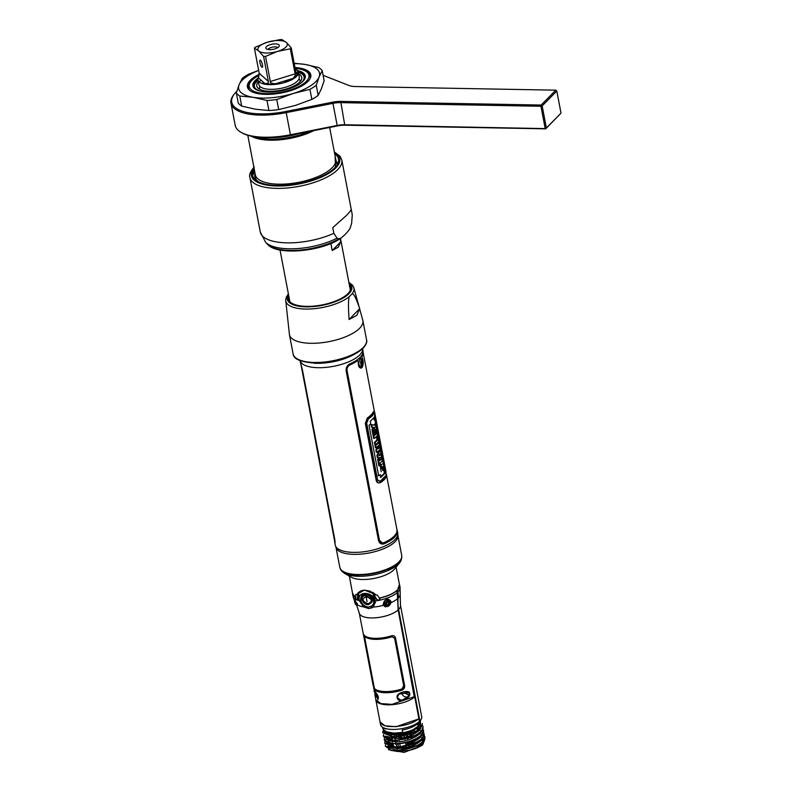 <?xml version="1.0" encoding="UTF-8"?>
<svg xmlns="http://www.w3.org/2000/svg" width="792" height="792" viewBox="0 0 792 792"><rect width="100%" height="100%" fill="white"/><g stroke="black" fill="none" stroke-linecap="round" stroke-linejoin="round"><path stroke-width="1.19" d="M323.096 75.329L349.084 85.516A15.899 6.059 -10.8 0 0 355.321 86.536L555.806 90.169L541.174 105.039L542.164 105.9L546.381 128.007L545.718 128.839L345.243 125.195A15.899 6.059 169.2 0 0 337.243 125.958L290.515 135.254A50.51 19.236 -10.8 0 1 242.164 132.967L241.204 132.422A51.44 19.592 169.2 0 1 235.204 125.354L230.987 103.247A51.44 19.592 -10.8 0 0 286.219 112.642L285.971 111.454A50.51 19.236 169.2 0 1 234.66 93.605A50.51 19.236 169.2 0 1 236.808 91.298M545.856 128.611L344.698 124.75L340.699 101.406L541.174 105.039M340.699 101.406A15.899 6.059 -10.8 0 0 332.709 102.168L285.971 111.454M264.647 83.358A35.63 13.573 -10.8 0 0 264.152 83.546L264.241 83.962A34.61 13.177 -10.8 0 0 264.063 84.031M234.66 93.605L233.967 94.466A51.44 19.592 -10.8 0 0 230.987 103.247M545.173 128.383L540.956 106.267L340.481 102.633A14.969 5.702 -10.8 0 0 332.957 103.356L286.219 112.642L290.436 134.759L337.174 125.463L337.243 125.958M345.243 125.195L344.698 124.75A14.969 5.702 -10.8 0 0 337.174 125.463L332.709 102.168M555.806 90.169L556.796 91.031L561.013 113.137L545.718 128.839M561.013 113.137L546.381 128.007M540.956 106.267L541.481 105.663M556.796 91.031L542.164 105.9M290.515 135.254L290.436 134.759A51.44 19.592 169.2 0 1 241.204 132.422M294.238 63.657A41.174 15.682 169.2 0 1 304.979 64.419A41.174 15.682 169.2 0 1 317.117 69.181A41.174 15.682 169.2 0 1 319.057 77.072A41.174 15.682 169.2 0 1 293.179 93.515A41.174 15.682 169.2 0 1 253.202 97.327A41.174 15.682 169.2 0 1 239.125 84.685A41.174 15.682 169.2 0 1 258.667 70.439M259.271 74.339A32.274 12.296 -10.8 0 0 251.41 91.506A32.274 12.296 -10.8 0 0 290.129 90.793A32.274 12.296 -10.8 0 0 310.771 76.784A32.274 12.296 -10.8 0 0 294.97 67.488M294.159 63.231L304.979 64.419L318.76 67.558A44.916 17.107 -10.8 0 1 320.74 69.023A44.916 17.107 -10.8 0 1 322.205 70.656L319.057 77.072L316.265 85.298A44.916 17.107 169.2 0 1 309.929 89.328L311.84 99.396L295.446 105.405L278.695 109.593A44.916 17.107 169.2 0 1 268.904 110.524L255.47 109.217L241.689 106.079A44.916 17.107 169.2 0 1 238.244 102.98L236.323 92.921L239.125 84.685L242.263 78.269A44.916 17.107 -10.8 0 1 248.599 74.24L258.647 70.34M322.205 70.656L324.126 80.715L321.324 88.951L318.186 95.367L316.265 85.298M318.186 95.367A44.916 17.107 169.2 0 1 311.84 99.396M250.005 81.576L249.836 80.734M253.747 83.635L254.529 83.467M309.929 89.328L293.179 93.515L276.774 99.535A44.916 17.107 -10.8 0 1 266.983 100.465L253.202 97.327L239.768 96.02A44.916 17.107 -10.8 0 1 236.323 92.921M266.983 100.465L268.904 110.524M278.695 109.593L276.774 99.535M241.689 106.079L239.768 96.02M295.129 68.33A32.274 12.296 169.2 0 1 309.058 72.547A32.274 12.296 169.2 0 1 310.86 75.25M247.48 87.338A32.274 12.296 169.2 0 1 259.162 75.309M295.723 69.241A20.552 7.821 169.2 0 1 295.96 69.379A20.552 7.821 169.2 0 1 298.356 72.201L299.247 76.903A20.552 7.821 169.2 0 1 286.1 87.061A20.552 7.821 169.2 0 1 258.885 84.605L257.984 79.903A20.552 7.821 -10.8 0 0 285.199 82.358L284.971 81.814A20.097 7.653 -10.8 0 0 292.832 78.438L275.517 83.764A20.097 7.653 169.2 0 1 264.884 83.576L258.469 77.814L259.192 73.22L254.41 48.144A20.097 7.653 169.2 0 1 255.311 47.223L267.023 42.303A14.969 5.702 169.2 0 0 258.598 50.866L254.41 48.144M298.356 72.201A20.552 7.821 169.2 0 1 285.199 82.358M295.258 68.983A20.097 7.653 169.2 0 1 295.495 69.112A20.097 7.653 169.2 0 1 297.723 73.468A20.097 7.653 169.2 0 1 292.832 78.438C294.951 76.527 295.703 75.002 295.119 73.864L270.329 81.497C270.151 82.863 271.874 83.615 275.517 83.764M267.023 42.303L280.091 39.6A20.097 7.653 169.2 0 1 281.081 39.61A20.097 7.653 169.2 0 1 282.051 39.64L286.565 42.649L291.228 47.876L296.01 72.953L296.545 74.072L297.723 73.468L295.782 71.725M291.228 47.876A20.097 7.653 169.2 0 1 290.327 48.787L295.119 73.864M290.327 48.787L277.259 51.49L265.548 56.42L270.329 81.497M265.548 56.42A20.097 7.653 169.2 0 1 263.587 56.381L268.379 81.457C268.864 82.843 267.706 83.546 264.884 83.576M263.587 56.381L258.598 50.866M260.528 60.281A3.742 0.96 -107.1 0 0 259.905 62.538A3.742 0.96 -107.1 0 0 261.825 67.082A3.742 0.96 -107.1 0 0 262.459 64.835A3.742 0.96 -107.1 0 0 260.528 60.281M286.565 42.649A14.969 5.702 169.2 0 1 278.14 51.223M277.259 51.49A14.969 5.702 169.2 0 1 258.925 51.153M267.904 42.026A14.969 5.702 169.2 0 1 278.735 40.501A14.969 5.702 169.2 0 1 286.239 42.362M274.943 48.876A6.89 2.623 -10.8 0 0 279.269 46.114A6.89 2.623 -10.8 0 0 270.23 44.649A6.89 2.623 -10.8 0 0 266.132 48.629A6.89 2.623 -10.8 0 0 274.943 48.876M277.913 47.54A5.376 2.049 -10.8 0 0 271.201 47.49A5.376 2.049 -10.8 0 0 267.914 49.451M259.4 82.071A20.552 7.821 169.2 0 1 261.013 80.101M258.737 76.992A20.552 7.821 -10.8 0 0 257.984 79.903M263.597 82.418A20.582 7.841 -10.8 0 0 262.162 83.506M259.855 86.368A20.582 7.841 -10.8 0 0 259.944 89.407M258.34 81.754A22.909 8.722 -10.8 0 0 258.093 88.199A22.909 8.722 -10.8 0 0 258.281 88.367A22.909 8.722 -10.8 0 0 280.883 90.258A22.909 8.722 -10.8 0 0 301.198 80.18A22.909 8.722 -10.8 0 0 300.396 75.181A22.909 8.722 -10.8 0 0 298.703 74.052M300.039 81.754A20.582 7.841 -10.8 0 0 299 78.903M329.65 127.472L335.749 159.4A40.937 15.592 169.2 0 1 304.078 181.15A40.937 15.592 169.2 0 1 257.727 178.705A40.937 15.592 169.2 0 1 255.321 174.745L247.797 135.293M251.45 136.234A40.937 15.592 -10.8 0 0 313.83 130.621M295.139 68.35A30.403 11.583 169.2 0 1 307.167 72.24A30.403 11.583 169.2 0 1 307.583 72.636A30.403 11.583 169.2 0 1 288.902 90.397A30.403 11.583 169.2 0 1 251.005 89.516A30.403 11.583 169.2 0 1 249.569 83.704A30.403 11.583 169.2 0 1 259.152 75.339M249.322 90.08A31.373 11.949 169.2 0 1 248.916 85.318L249.569 83.704M307.583 72.636L308.781 73.894A31.373 11.949 169.2 0 1 310.157 78.477M258.192 78.022A26.661 10.157 -10.8 0 0 254.47 88.456A26.661 10.157 -10.8 0 0 256.004 89.536A26.661 10.157 -10.8 0 0 280.992 90.852A26.661 10.157 -10.8 0 0 303.742 80.428A26.661 10.157 -10.8 0 0 303.712 73.3A26.661 10.157 -10.8 0 0 297.475 70.528M303.564 80.636A26.215 9.979 -10.8 0 0 303.376 73.834A26.215 9.979 -10.8 0 0 298.03 71.3M257.954 78.953A26.215 9.979 -10.8 0 0 254.955 88.734A26.215 9.979 -10.8 0 0 256.242 89.664M270.735 137.62A39.64 15.098 -10.8 0 0 299.435 133.482M309.286 131.522A39.64 15.098 169.2 0 1 256.707 137.105M259.212 226.314L260.291 231.977A46.787 17.82 -10.8 0 0 260.301 232.056A46.787 17.82 -10.8 0 0 287.13 242.857A46.787 17.82 -10.8 0 0 333.838 233.313L332.769 227.65L346.48 215.414C349.747 212.078 351.302 209.92 351.153 208.959L352.232 214.612A46.787 17.82 -10.8 0 0 352.212 214.533A46.787 17.82 -10.8 0 0 352.192 214.444M254.252 169.122A43.718 16.652 -10.8 0 0 257.707 181.388A43.718 16.652 -10.8 0 0 296.98 183.853A43.718 16.652 -10.8 0 0 334.679 167.904A43.718 16.652 -10.8 0 0 335.966 166.459A43.718 16.652 -10.8 0 0 334.679 153.787M254.569 170.815L253.212 174.497L254.499 170.448M255.064 173.389A41.818 15.929 -10.8 0 0 257.915 181.338L258.746 181.932M254.489 170.369L253.212 174.497M337.095 164.023L335.63 162.221M256.103 176.774L255.539 178.715M337.194 162.835L335.848 160.637M255.42 175.171L255.044 177.636M337.055 164.261L335.59 158.568M335.462 167.062L335.125 156.133M254.321 166.835C250.361 171.557 248.896 175.141 249.916 177.586A46.787 17.82 169.2 0 0 287.664 187.951A46.787 17.82 169.2 0 0 337.738 169.577A46.787 17.82 169.2 0 0 341.827 160.053L352.262 214.78L351.648 223.324L350.45 227.205C349.935 228.977 348.133 231.422 345.055 234.531L341.134 238.036L339.075 238.778L337.016 238.194L333.838 233.313M288.813 296.119A31.66 12.058 -10.8 0 0 310.444 306.316A31.66 12.058 -10.8 0 0 347.916 293.644A31.66 12.058 -10.8 0 0 349.282 284.585M349.579 296.347A34.68 13.207 169.2 0 1 311.345 308.93A34.68 13.207 169.2 0 1 285.704 300.257L289.446 334.679A37.392 14.236 169.2 0 0 319.612 342.956A37.392 14.236 169.2 0 0 359.627 328.274A37.392 14.236 169.2 0 0 362.894 320.661L353.697 287.278A34.68 13.207 169.2 0 1 351.975 293.911L349.579 296.347C348.302 297.812 348.133 305.524 349.074 319.503L359.716 308.682L356.806 315.404L349.074 319.503M351.975 293.911C353.301 292.723 355.885 297.643 359.716 308.682M340.134 238.689L340.738 241.837L332.195 250.51L338.263 247.154L340.738 241.837M332.195 250.51L330.848 243.471M402.227 729.868L402.692 732.323M359.915 358.618A3.92 1.752 -89 0 1 360.776 358.707L362.508 360.904A2.406 1.069 -89 0 1 362.667 361.479L362.627 361.627A2.069 0.921 91 0 0 361.409 360.608A2.069 0.921 91 0 0 360.924 363.36L360.697 363.488A2.406 1.069 91 0 0 362.459 364.092A2.406 1.069 91 0 0 362.677 361.518L362.508 360.904A2.406 1.069 -89 0 0 361.132 360.469A2.406 1.069 -89 0 0 360.697 363.488M361.736 360.419A3.92 1.752 -89 0 1 361.825 360.825A3.92 1.752 -89 0 1 361.558 364.884M362.459 364.092L360.637 366.231A3.92 1.752 -89 0 1 359.311 365.874M379.833 475.042L377.972 475.725M374.913 419.829L384.338 469.26L383.843 470.418L384.368 473.141L380.269 477.309M373.814 418.047L374.171 419.958L374.705 418.73M380.308 466.429L381.14 471.705M382.556 470.23L383.001 469.072M382.991 467.597L382.853 466.518M382.081 464.003L380.843 465.726M378.774 459.013L378.675 458.509A25.453 9.692 169.2 0 1 377.645 459.36L378.883 465.835A25.453 9.692 -10.8 0 0 379.467 465.369M381.338 458.944L381.19 458.192A25.453 9.692 169.2 0 1 379.645 460.063M379.576 449.727L376.913 455.499L377.358 457.855L378.012 457.756M379.833 451.054L379.606 449.846M380.556 454.875L379.982 453.826M377.081 446.945L375.893 450.163L376.309 452.341A25.453 9.692 -10.8 0 0 376.893 451.876M378.299 443.025L378.16 442.273A25.453 9.692 169.2 0 1 375.012 445.52L375.428 447.737A25.453 9.692 -10.8 0 0 376.012 447.272M379.18 447.628L379.031 446.876A25.453 9.692 169.2 0 1 378.625 447.46M376.764 436.164A25.453 9.692 169.2 0 1 376.398 436.659L377.002 439.837A25.453 9.692 169.2 0 1 374.398 442.322L374.844 444.639A25.453 9.692 -10.8 0 0 375.428 444.173M377.081 436.649L376.952 435.937M373.141 432.204A25.453 9.692 169.2 0 1 372.557 432.67L373.656 438.431A25.453 9.692 -10.8 0 0 374.24 437.966M373.577 432.412L373.478 431.917A25.453 9.692 169.2 0 1 373.171 432.185M374.943 431.818L374.834 431.224A25.453 9.692 169.2 0 1 374.121 431.957M375.814 430.056A26.195 9.979 -10.8 0 0 376.358 429.304L377.487 435.204A26.195 9.979 169.2 0 1 374.329 438.441L373.23 432.68A26.195 9.979 -10.8 0 0 374.151 431.927L374.804 435.372A26.195 9.979 -10.8 0 0 375.319 434.907L374.764 431.996A26.195 9.979 -10.8 0 0 375.507 431.234L376.061 434.155A26.195 9.979 -10.8 0 0 376.497 433.64L375.675 429.294A25.453 9.692 169.2 0 1 375.141 430.046L375.388 431.363M371.725 424.779L371.022 424.641L371.507 427.185L373.052 427.314L371.973 429.62L372.468 432.214L372.943 431.145M374.814 424.779L374.675 424.027A25.453 9.692 169.2 0 1 373.864 425.106M377.527 479.873L366.696 423.067L368.329 419.156L374.21 413.167L375.012 414.602L385.853 471.418L386.07 475.358L380.19 481.338L377.527 479.873M370.775 424.057L369.013 425.195L378.665 475.774L380.417 474.636L380.942 477.358L385.06 473.161L384.536 470.448L385.051 469.28L375.408 418.701L374.854 419.928L374.339 417.236L370.26 421.364L370.775 424.057M375.19 418.107L374.636 415.226L375.19 418.107M381.229 467.735L383.269 470.478L382.853 468.26L380.803 465.538L381.229 467.735M380.19 462.924L380.586 465.003A26.195 9.979 169.2 0 1 379.556 465.844L378.328 459.37A26.195 9.979 -10.8 0 0 379.348 458.518L379.744 460.607A26.195 9.979 -10.8 0 0 381.873 458.212L382.318 460.528A26.195 9.979 169.2 0 1 380.19 462.924M381.239 454.885L381.675 457.152L378.041 457.865L377.586 455.509L380.259 449.737L381.239 454.885M380.269 455.291L379.992 453.826L378.982 455.737L380.269 455.291M379.714 446.886L380.14 449.104A26.195 9.979 169.2 0 1 376.982 452.351L376.576 450.183L378.071 445.896L377.329 446.718A26.195 9.979 169.2 0 1 376.111 447.747L375.685 445.53A26.195 9.979 -10.8 0 0 378.833 442.282L379.249 444.451L378.269 448.747L378.942 447.916A26.195 9.979 -10.8 0 0 379.714 446.886M377.616 435.907L378.665 441.411A26.195 9.979 169.2 0 1 375.517 444.649L375.071 442.332A26.195 9.979 -10.8 0 0 377.675 439.847L377.071 436.669A26.195 9.979 -10.8 0 0 377.616 435.907M374.893 427.531L373.151 432.224L372.656 429.63L373.715 427.324L372.19 427.205L371.705 424.651L374.428 425.235A26.195 9.979 -10.8 0 0 375.349 424.037L375.794 426.353A26.195 9.979 169.2 0 1 374.893 427.531M311.731 420.968L322.75 478.883L323.552 480.318M362.934 350.648A31.809 12.118 169.2 0 1 362.974 350.816L362.587 348.817A31.809 12.118 169.2 0 1 318.186 367.706A31.809 12.118 169.2 0 1 300.109 360.746M334.729 541.5A31.809 12.118 -10.8 0 0 334.798 542.678L335.244 545.035A31.809 12.118 -10.8 0 0 335.937 546.757A31.809 12.118 -10.8 0 0 353.42 552.38A31.809 12.118 -10.8 0 0 397.733 534.966A31.809 12.118 -10.8 0 0 397.742 533.115L397.297 530.749A31.809 12.118 -10.8 0 0 397.257 530.571L396.812 529.036M334.798 542.678A31.809 12.118 -10.8 0 0 334.838 542.847L334.828 539.689L302.475 370.072L300.505 362.904A31.809 12.118 169.2 0 1 300.475 362.726L300.089 360.736M397.366 531.957A31.809 12.118 -10.8 0 0 397.079 531.432M362.974 350.816A31.809 12.118 169.2 0 1 349.995 363.815C347.193 365.29 345.916 367.646 346.153 370.874L378.507 540.471C379.457 543.53 381.388 544.619 384.308 543.738A31.809 12.118 -10.8 0 0 397.297 530.749M385.001 469.448L375.349 418.869M375.2 418.077L374.646 415.196M338.432 550.658A30.096 11.464 169.2 0 1 338.402 550.618L335.937 546.757M397.733 534.966L396.871 539.471A30.096 11.464 169.2 0 1 396.861 539.51M371.923 414.949A26.195 9.979 -10.8 0 0 373.982 411.919C374.299 411.097 374.646 411.8 375.002 414.028L385.882 471.052L386.318 476.566A26.195 9.979 169.2 0 1 384.259 479.596A26.195 9.979 169.2 0 1 380.388 482.595C378.566 483.358 377.329 482.635 376.655 480.437L365.775 423.413L368.052 417.948A26.195 9.979 -10.8 0 0 371.923 414.949M368.221 419.067L366.557 423.017L377.428 480.051L380.14 481.536L384.051 478.507L386.12 475.447L385.872 471.458L375.002 414.434L374.2 412.978L372.131 416.038L368.221 419.067M335.135 542.827A31.512 11.999 169.2 0 1 335.095 542.619L334.966 541.976M335.016 542.025A31.512 11.999 169.2 0 1 335.056 541.104M301.564 366.429L334.778 541.768A31.66 12.058 169.2 0 1 334.739 541.56L300.95 364.439M311.365 419.027L322.76 479.457C323.106 481.655 323.453 482.358 323.779 481.566M323.562 480.506L311.652 420.562M360.419 358.132A4.495 2 -89 0 1 361.132 358.974M361.637 360.449A4.495 2 -89 0 1 361.469 364.855M361.003 365.983A4.495 2 -89 0 1 360.598 366.538A4.495 2 -89 0 1 360.212 366.825M373.606 411.543L373.774 412.424M374.537 416.453L374.834 417.978M375.111 419.443L384.763 470.022M397.01 530.868A31.512 11.999 169.2 0 1 384.031 543.718L382.387 544.094M362.548 361.023L360.132 358.38C357.954 363.538 358.469 366.27 361.697 366.577L362.687 363.251M362.964 352.648A31.512 11.999 169.2 0 1 361.954 356.083L362.003 357.657C363.459 361.251 363.429 364.577 361.894 367.637L360.796 368.161M384.912 469.666L375.269 419.097M375.101 418.235L374.576 415.483M357.737 360.598L357.449 360.667A31.512 11.999 169.2 0 1 349.886 364.894C347.688 366.062 346.678 367.924 346.876 370.498L379.219 540.085L382.467 542.936M396.901 529.482A31.66 12.058 169.2 0 1 396.94 529.68A31.66 12.058 169.2 0 1 383.952 542.649C381.635 543.342 380.12 542.49 379.398 540.085L347.045 370.498C346.846 367.933 347.846 366.072 350.044 364.894A31.66 12.058 -10.8 0 0 357.568 360.677L358.241 361.637C358.182 366.765 359.449 368.765 362.033 367.646C363.568 364.597 363.597 361.271 362.142 357.667L362.102 356.073A31.66 12.058 -10.8 0 0 363.043 352.004L374.438 411.751M374.675 415.137L375.22 417.978M375.378 418.79L385.021 469.369M375.25 417.671L374.755 415.087M373.982 411.919L373.279 411.909A31.66 12.058 169.2 0 1 367.339 417.938L365.33 423.403L376.21 480.427C376.863 482.655 378.022 483.377 379.675 482.585M418.899 718.591A20.958 7.979 169.2 0 1 396.406 726.422A20.958 7.979 169.2 0 1 380.002 721.74L375.853 699.979A20.958 7.979 -10.8 0 0 392.258 704.672A20.958 7.979 -10.8 0 0 414.741 696.831L418.899 718.591L414.741 696.831M354.895 600.108A1.515 1.376 141.8 0 0 354.856 600.791L355.469 603.999A1.515 1.376 141.8 0 0 356.747 605.038A3.217 0.574 74.9 0 1 355.301 600.821M386.298 599.752A3.217 2.772 -56.3 0 1 387.407 605.593A1.515 0.505 -109.2 0 0 387.476 605.583A1.515 0.505 -109.2 0 0 387.615 604.583A1.762 1.525 123.7 0 0 387.001 601.375A1.515 0.505 -109.2 0 0 386.298 599.752M375.467 602.682L371.22 607.009A1.871 1.515 -135.5 0 0 371.785 608.078M365.429 594.792C369.438 595.089 372.141 597.079 373.517 600.752C374.289 604.078 372.557 606.197 368.31 607.098C364.399 606.474 361.904 604.286 360.835 600.514C360.231 596.911 361.756 595 365.429 594.792M365.993 595.812C373.507 598.732 374.24 601.712 368.201 604.751C362.073 604.712 359.271 595.257 365.993 595.812L366.231 596.703C372.299 599.059 372.874 601.415 367.963 603.791C362.083 601.217 361.508 598.861 366.231 596.703A19.463 8.682 -89 0 0 367.062 601.573M386.06 603.415A20.958 9.712 -14.1 0 0 385.625 603.454L384.793 603.781M384.575 606.553L383.714 602.633M385.833 599.98A1.495 1.178 -139.2 0 0 386.724 600.494M390.268 601.969L389.743 601.653A3.891 3.069 40.8 0 1 389.723 601.682M388.862 602.356A3.891 3.069 40.8 0 1 384.763 601.564L385.466 606.83A19.147 7.296 169.2 0 0 386.407 606.514C388.872 605.306 390.218 603.435 390.446 600.89M384.694 603.88L385.546 603.197A20.889 9.682 165.9 0 1 385.991 603.148M385.041 601.217L385.546 603.197M386.803 606.355L385.753 602.217M398.178 598.059A22.909 8.722 -10.8 0 0 400.198 594.554L400.455 605.236L421.72 716.74A20.958 7.979 169.2 0 1 420.512 720.314A20.958 7.979 169.2 0 1 419.899 721.007L398.623 609.503A41.917 33.957 44.5 0 1 398.178 598.059A22.453 18.186 -135.5 0 0 397.94 591.931L397.564 589.971L399.445 584.387M367.072 594.455L365.577 593.901M417.869 713.206A20.958 7.979 169.2 0 1 418.453 713.443M377.853 695.713L377.566 695.099L377.725 695.95M420.512 720.314L418.532 722.749A18.325 6.979 169.2 0 1 417.998 723.353L419.899 721.007M418.82 718.146A18.325 6.979 169.2 0 1 419.592 719.631A18.325 6.979 169.2 0 1 419.413 721.294M419.879 721.106L418.483 725.918L417.998 723.353M398.218 593.832L397.713 592.396M414.889 697.584L414.662 694.089M373.062 594.475L373.903 593.663M365.082 593.901L365.795 594.802M396.495 590.743A21.255 8.098 169.2 0 1 396.05 591.317M404.613 691.812A3.297 2.663 -135.5 0 0 408.009 694.426A3.297 2.663 -135.5 0 0 409.741 693.782A3.297 2.663 -135.5 0 0 409.801 693.733L409.741 693.782M399.772 733.184L399.881 733.758M400.059 734.709L400.376 736.342M396.871 738.174L396.099 738.53M403.583 734.055L403.89 735.679M404.049 736.511L405.227 737.233M395.653 740.52L396.188 740.223M400.514 738.392L401.445 737.015M401.287 736.194L400.98 734.56M400.802 733.62L400.693 733.075M388.446 749.648L404.168 752.4L422.057 745.44L423.106 744.114M423.126 740.579L422.017 739.55M412.424 737.243L412.315 736.699L412.444 737.233M418.107 727.422L418.522 729.571M418.622 730.125L418.76 730.818M420.572 740.322L420.7 741.025M410.583 731.887L410.909 733.59M411.048 734.342L411.226 735.283M411.553 736.996L411.662 737.54M388.753 743.47L389.466 744.381L389.327 743.648A18.157 6.92 169.2 0 1 389.357 743.619M399.861 738.223A18.157 6.92 169.2 0 1 401.346 737.807M422.433 738.867A18.157 6.92 169.2 0 1 423.235 739.956M422.195 743.846A18.157 6.92 169.2 0 1 421.829 744.242L422.948 744.262L421.839 742.807L422.017 743.747C419.423 746.44 415.305 748.598 409.672 750.242C415.543 748.846 419.968 746.846 422.948 744.262L421.829 744.242A18.157 6.92 169.2 0 1 413.602 748.915M424.908 739.174L422.948 744.262M406.722 735.887L407.632 735.798L406.732 735.956M401.465 737.075L398.663 737.916M424.235 735.867L424.938 737.213M424.987 737.451L423.274 741.886L424.888 736.936L424.314 735.57M411.85 735.026L411.187 735.035M389.417 740.688L388.862 741.045M389.357 740.401L389.515 741.233M388.377 737.698L386.942 739.233L388.852 737.847L389.238 739.847M399.841 733.56L400.752 733.362M403.356 732.867L403.861 732.788M410.642 732.184L411.474 732.184M386.536 738.986L388.209 737.649M387.288 742.926L388.595 743.639L387.288 742.926M411.979 734.847L411.147 734.837M401.237 735.936L400.336 736.144M386.644 739.53L388.724 740.263M400.158 735.204L401.059 734.996M392.297 747.341L397.208 747.678L397.416 748.628C407.91 748.034 415.899 745.282 421.364 740.352L421.186 739.411L422.631 738.49L421.364 740.352L421.186 739.411L418.423 741.718M385.506 744.727L385.367 746.232L396.881 750.331C408.306 749.757 417.067 746.757 423.175 741.332L421.364 740.352L421.186 739.411L423.205 737.798L424.334 733.996M418.404 728.967L419.057 729.155M423.71 732.085L422.522 737.936L420.72 736.956L423.69 730.303M418.265 728.254L419.483 728.798M419.017 726.472L418.414 726.284M386.427 731.828L385.694 732.422M386.872 733.976L385.348 732.729L387.149 733.709L387.337 734.649M423.086 727.145L421.334 731.689L422.997 726.63L422.423 725.254M421.225 731.135C415.236 736.58 406.425 739.619 394.812 740.263L395.347 738.55C405.831 737.986 413.85 735.184 419.423 730.155L421.225 731.135L419.423 730.155L419.235 729.214M420.384 720.472L420.681 728.284L422.393 723.512M384.912 732.649L394.703 735.154L394.495 734.214C400.851 734.085 407.048 732.59 413.097 729.719L418.483 725.918L418.77 726.759C412.325 732.095 404.306 734.897 394.703 735.154L394.159 736.867C405.781 736.223 414.582 733.184 420.582 727.739L418.77 726.759L419.948 721.512M398.317 607.652A43.114 34.927 44.5 0 1 398.02 596.772L397.851 596.96M423.067 728.66L421.879 734.531L420.067 733.55L420.493 731.877M419.512 725.818L418.889 725.432M417.78 724.918L418.216 724.522L418.483 725.918M416.127 704.068A20.81 7.92 169.2 0 1 416.711 704.316M367.864 595.198L366.795 594.02M397.247 591.109L397.683 590.575M416.354 705.266A20.661 7.87 169.2 0 1 416.938 705.524M416.731 704.434A20.661 7.87 -10.8 0 0 416.147 704.177M356.945 599.851L358.222 598.99L358.825 594.841L357.687 593.386C361.32 589.139 366.904 589.238 374.438 593.683L373.369 595.109L376.398 599.326L378.962 600.356L380.368 598.01C387.961 596.148 393.545 593.614 397.119 590.416L398.168 609.949L414.691 696.524L391.961 704.385L380.744 703.583L375.794 699.683L374.814 693.554L375.309 693.475A4.128 3.346 -135.5 0 0 378.081 696.277M364.478 605.672L363.637 606.9L368.775 608.642L373.428 607.078L375.408 600.97L374.636 600.574L375.408 600.97A23.958 9.118 -10.8 0 0 378.388 600.465M383.477 603.811L383.368 605.336C386.872 607.642 389.407 606.761 390.951 602.702L391.04 601.564L390.149 601.484L389.189 599.732L383.11 604.316C385.397 598.524 388.04 597.604 391.04 601.564M356.618 605.029L357.41 604.87A22.909 8.722 -10.8 0 0 363.637 606.9L359.34 600.683C358.42 596.079 360.34 593.644 365.092 593.376C370.458 593.733 373.903 596.267 375.408 600.97M354.598 600.9C353.093 597.099 353.866 598.079 356.915 603.841L357.242 603.336L357.41 604.87M352.539 593.337L355.41 597.376M357.588 599.485L357.152 598.554M377.22 695.822L376.843 693.881M378.269 696.762L378.408 697.346C377.358 692.98 372.349 688.931 374.527 692.02L378.041 699.722L378.398 697.336M398.168 609.949A20.958 7.979 169.2 0 1 375.685 617.78A20.958 7.979 169.2 0 1 359.281 613.097L374.527 692.02M378.378 697.247L375.23 696.712L374.814 693.554M407.474 697.356L409.345 694.099L407.474 697.356L401.336 700.395L397.238 697.683C398.01 704.256 410.207 698.366 409.791 694.188L409.365 694.099A4.128 3.346 -135.5 0 0 409.365 694.099L409.741 693.366L409.088 692.654L398.742 694.158C399.564 693.059 401.663 692.267 405.049 691.782C407.801 691.861 409.157 692.188 409.098 692.772M397.238 697.683C395.139 692.772 408.563 689.792 409.504 692.654L409.088 692.654M373.042 685.001L374.527 689.674A20.958 7.979 -10.8 0 0 401.999 690.169C403.979 689.278 404.851 687.743 404.613 685.575L395.535 637.986C394.99 636.016 393.683 635.283 391.624 635.778A20.958 7.979 169.2 0 1 364.152 635.283C363.597 634.729 363.538 635.441 363.964 637.412L373.042 685.001M365.29 593.812L361.746 595.119L360.914 600.831M397.455 697.594L398.742 694.158M401.831 692.386A4.128 3.346 -135.5 0 0 404.029 696.326A4.128 3.346 -135.5 0 0 408.177 696.514M380.031 721.868L384.991 725.878L396.188 726.69L418.948 718.839L419.443 721.443L417.532 723.799A18.325 6.979 169.2 0 1 402.247 730.036M380.051 721.987L380.546 724.591A20.958 7.979 -10.8 0 0 382.991 727.472A20.958 7.979 -10.8 0 0 392.515 729.432A20.958 7.979 -10.8 0 0 419.443 721.443M416.028 728.036A18.325 6.979 169.2 0 1 394.574 733.442A18.325 6.979 169.2 0 1 385.674 731.372M417.532 723.799L417.75 724.947M413.018 730.788L413.355 732.56M413.493 733.253L413.672 734.194M414.008 735.966L414.117 736.52M415.424 743.421L415.612 744.361M413.939 745.114L413.83 744.52L413.464 745.312M411.355 731.561L411.682 733.283M411.83 734.026L412.008 734.966M417.731 746.985L417.196 747.272M389.327 743.648A18.157 6.92 -10.8 0 0 388.872 744.143M409.672 750.242L398.109 751.549L390.961 750.39M423.175 741.332L419.493 744.876L396.901 750.885L391.604 750.509L385.367 746.232M388.625 741.451L388.169 740.777M417.018 743.629L416.83 742.678M416.81 742.53L416.711 742.035M415.533 735.837L415.424 735.283M415.077 733.451L414.889 732.501M414.77 731.877L414.424 730.046M419.71 741.866L419.552 741.035M417.77 731.669L417.612 730.848M417.503 730.293L417.117 728.274M398.059 733.996L397.94 733.352M396.119 733.432L396.257 734.144M409.989 746.826L408.642 745.955M407.306 738.976L407.197 738.421M406.89 736.778L406.712 735.827M406.553 735.016L406.237 733.372M403.91 733.976L404.217 735.61M404.375 736.431L404.554 737.372M404.87 739.005L404.969 739.56M405.623 742.965L406.177 745.886M406.306 746.549L405.514 747.836M402.861 748.163L400.485 747.46M400.336 746.688L399.821 743.975M399.168 740.54L399.059 739.995M398.752 738.352L398.564 737.402M398.416 736.59L398.099 734.946M396.287 735.095L396.604 736.758M396.752 737.55L396.931 738.49M397.247 740.154L397.356 740.708M398.01 744.153L398.515 746.797M398.633 747.43L397.455 748.133M391.763 733.709L390.545 733.075L390.713 733.966M390.733 734.026L390.911 734.966M391.555 738.372L391.901 740.173M392.03 740.827L392.208 741.767M392.555 743.579L392.535 746.341M398.069 609.394A42.521 34.442 -135.5 0 0 398.089 609.493L414.186 696.505M375.497 594.723L374.279 593.673M363.815 594.96L363.736 594.069M373.646 598.277A7.91 6.405 44.5 0 1 369.993 595.079M375.23 602.93L375.022 600.979M374.517 600.494L373.289 599.999M368.28 594.376L368.478 595.426M374.854 600.95L373.666 602.118M368.627 607.098L367.617 608.098L364.162 606.058M357.509 600.098A20.335 7.742 169.2 0 1 357.994 598.406M409.108 694.901A5.237 4.247 44.5 0 1 407.177 694.287M357.509 598.207A42.501 34.422 44.5 0 1 357.796 598.821M394.159 736.867L394.188 737.411L382.724 732.729L394.119 736.867M420.681 728.284L416.8 731.362L394.228 737.411M416.8 731.362L394.188 737.411M382.853 731.234L382.724 732.729M386.258 739.49L396 741.946L395.455 743.658C407.068 743.025 415.879 739.976 421.879 734.531L421.978 735.085C419.146 738.144 414.186 740.639 407.098 742.599L395.535 744.262L395.416 743.658L386.357 742.114L384.15 738.035M416.83 735.124L419.889 732.61L420.067 733.55C413.612 738.896 405.593 741.698 396 741.946L395.792 741.005L389.615 740.441L394.871 740.817L417.443 734.758L421.334 731.689L419.889 732.61L420.067 733.55L421.879 734.531M389.615 740.441L383.368 736.124L394.871 740.817M383.437 736.402L383.724 734.877M383.496 734.629L383.368 736.124M385.942 736.421L385.575 737.758M386.813 739.193L385.526 736.045M420.532 736.006L420.72 736.956L422.522 737.936C419.473 741.074 414.523 743.52 407.682 745.282L406.999 742.906L416.938 738.867M386.932 742.846L391.951 745.005L391.03 746.5L396.208 746.816C404.603 746.777 412.127 745.005 418.77 741.52L397.208 747.678L384.823 743.381L384.833 741.391M396.257 747.49C397.188 748.915 404.692 746.935 418.77 741.52L422.631 738.49M391.03 746.5L384.714 742.817M387.842 732.432L388.05 733.511M388.06 733.59L388.228 734.451M390.001 743.757L390.159 744.599M391.189 746.252L392.941 746.113L392.456 743.569M392.109 741.758L391.931 740.817M391.812 740.173L391.466 738.362M390.812 734.956L390.634 734.016M390.624 733.956L390.456 733.075M389.11 725.997L387.674 726.66M396.861 746.826L396.366 744.242M395.931 741.956L395.752 741.005M395.713 740.797L395.604 740.243M394.951 736.847L394.654 735.283M394.634 735.154L394.456 734.214M394.446 734.204L394.307 733.432M391.129 733.184L391.288 734.006M391.298 734.085L391.476 735.035M392.129 738.431L392.466 740.213M392.594 740.886L392.773 741.837M393.119 743.609L393.713 746.767M403.573 689.139L402.178 689.99A20.661 7.87 169.2 0 1 374.715 689.486L373.755 687.02M364.201 637.174C363.756 635.224 363.805 634.531 364.34 635.095M402.97 688.288L403.811 685.763L394.733 638.174L392.01 636.679A20.661 7.87 169.2 0 1 364.548 636.184L364.231 636.134M374.418 688.495L364.459 636.283A20.81 7.92 -10.8 0 0 391.921 636.778L394.624 638.283L403.712 685.872L401.881 688.99A20.81 7.92 169.2 0 1 374.418 688.495M379.606 598.603L379.645 598.712C379.447 600.287 378.536 600.554 376.913 599.524L373.903 594.584L377.467 595.198L379.606 598.603M355.757 594.515L355.766 597.564M356.014 594.406L357.865 594.792L357.202 599.158C356.855 600.287 356.301 599.989 355.519 598.277L356.014 594.406M385.585 731.323L385.11 732.075M390.308 737.273L395.139 737.609L395.347 738.55L385.605 736.085M394.495 734.214L388.605 733.689L394.495 734.214M389.129 733.778L384.1 730.283M382.655 727.62L384.021 732.204L388.605 733.689M384.13 739.936L391.743 744.054L387.674 742.668M386.417 738.877L387.526 737.382M412.157 745.817L411.979 744.876M410.652 737.916L410.553 737.362M410.226 735.679L410.048 734.728M409.9 733.966L409.573 732.273M407.118 733.115L407.435 734.768M407.593 735.57L407.771 736.511M408.088 738.164L408.187 738.718M409.523 745.698L409.702 746.638M376.131 594.762L364.399 590.03L357.103 594.337M396.079 567.191L399.554 584.961A23.879 9.098 169.2 0 1 397.475 589.842A23.879 9.098 169.2 0 1 380.17 597.881L379.328 597.94M349.074 574.695L348.935 573.952A23.78 9.059 -10.8 0 0 349.203 574.725M355.4 597.188A23.879 9.098 169.2 0 1 352.648 593.911L349.341 576.111M395.604 566.458A23.78 9.059 -10.8 0 0 395.663 565.033L395.901 566.25M392.931 566.726A21.038 8.009 169.2 0 1 392.05 568.636M352.836 575.358A21.038 8.009 169.2 0 1 352.103 574.517M365.746 590.357L370.389 591.198M372.775 592.297L375.764 594.742M379.536 598.415A21.038 8.009 -10.8 0 0 380.437 598.207M389.674 594.98A21.038 8.009 -10.8 0 0 392.248 593.545M392.238 567.409L392.377 568.121M392.683 567.508L392.594 567.013M350.628 574.289A22.265 8.484 -10.8 0 0 351.123 575.111M358.172 598.406L357.142 598.019M335.877 546.648A31.522 12.009 -10.8 0 0 335.937 547.084A31.522 12.009 -10.8 0 0 353.935 554.36A31.522 12.009 -10.8 0 0 397.861 535.273A31.522 12.009 -10.8 0 0 397.752 534.838M401.792 556.321A31.462 11.979 169.2 0 1 401.792 557.231A31.462 11.979 169.2 0 1 357.895 574.942A31.462 11.979 169.2 0 1 340.362 568.943A31.462 11.979 169.2 0 1 340.025 568.102M340.6 569.359A31.195 11.88 -10.8 0 0 340.798 569.785A31.195 11.88 -10.8 0 0 358.172 575.734A1.861 0.832 91 0 0 358.519 576.289A30.71 11.692 -10.8 0 0 399.534 562.934A30.71 11.692 -10.8 0 0 401.386 558.855M399.534 562.934L394.604 569.002A24.146 9.197 169.2 0 1 362.35 579.506A24.146 9.197 169.2 0 1 351.381 577.249L344.56 573.418A30.71 11.692 -10.8 0 0 358.519 576.289M348.767 574.616A24.146 9.197 169.2 0 1 348.549 573.853M395.99 564.805A24.146 9.197 169.2 0 1 396.01 566.171M352.212 574.537A22.988 8.752 -10.8 0 0 355.004 575.586M387.288 570.864A22.988 8.752 -10.8 0 0 392.377 567.27L392.723 566.844M407.177 733.392L406.296 733.699M350.44 356.311A33.62 12.801 169.2 0 1 316.463 363.32A33.62 12.801 169.2 0 1 314.147 363.241M268.379 81.457L259.192 73.22M260.41 91.149A25.304 9.633 169.2 0 1 255.875 88.882A25.304 9.633 169.2 0 1 258.014 80.022M298.376 72.319A25.304 9.633 169.2 0 1 302.613 74.507A25.304 9.633 169.2 0 1 300.237 83.556M334.442 152.539A44.986 17.137 169.2 0 1 335.818 167.924A44.986 17.137 169.2 0 1 278.596 186.011A44.986 17.137 169.2 0 1 254.014 167.884M341.134 238.036C321.869 251.886 276.151 255.836 267.35 244.075A43.362 16.513 -10.8 0 0 339.075 238.778M267.35 244.075L265.587 242.223A44.778 17.048 -10.8 0 0 337.016 238.194M348.995 283.081A32.838 12.504 169.2 0 1 348.965 293.664A32.838 12.504 169.2 0 1 308.276 306.86A32.838 12.504 169.2 0 1 288.526 294.614M366.557 339.837C367.369 341.758 366.191 344.609 363.043 348.371C352.876 357.103 337.976 362.063 318.325 363.241C301.93 362.637 293.525 359.499 293.099 353.846A37.392 14.236 169.2 0 0 323.265 362.132A37.392 14.236 169.2 0 0 363.29 347.45A37.392 14.236 -10.8 0 0 366.557 339.837L362.894 320.661M367.963 603.791L368.201 604.751M385.625 603.454L386.397 606.514M387.13 606.197L386.179 602.395M400.198 594.554L400.039 587.05A23.958 9.118 169.2 0 1 397.94 591.931M400.455 605.236A20.958 7.979 169.2 0 1 398.623 609.503M411.276 737.689L411.167 737.144M410.85 735.441L410.662 734.501M410.523 733.738L410.197 732.036M422.859 738.223L423.443 739.253M423.265 741.896L422.017 743.747M423.106 737.926L422.958 741.223M421.79 738.669L421.186 739.411M420.7 728.264L419.423 730.155M419.988 723.373L420.374 723.878M420.374 727.63L419.839 728.482M418.414 726.056L419.087 726.393L418.414 726.066M421.354 731.669L420.067 733.55M378.962 600.356A23.958 9.118 -10.8 0 0 397.495 592.366M373.428 607.078A22.909 8.722 -10.8 0 0 383.368 605.336M390.951 602.702A22.909 8.722 -10.8 0 0 397.733 598.504M357.44 600.088A23.958 9.118 -10.8 0 0 359.34 600.683L360.786 600.326M353.707 598.851L352.975 596.029A23.958 9.118 -10.8 0 0 356.063 599.485M365.092 593.376L365.617 593.812L365.092 593.376M396.901 750.885L398.109 751.549M391.604 750.509L397.861 751.083L418.374 745.559M387.585 746.153L397.416 748.628L396.881 750.331M394.832 740.817L416.285 735.471L420.384 731.976M407.207 743.837C412.919 742.391 417.424 740.094 420.72 736.956M388.724 732.699L389.1 734.679M389.753 738.075L390.119 739.985M390.218 740.55L390.397 741.47M390.763 743.391L391.04 744.827M335.937 547.084L339.788 567.26A31.522 12.009 -10.8 0 0 357.786 574.527A31.522 12.009 169.2 0 0 401.712 555.449L401.792 557.231M341.342 570.299A30.71 11.692 -10.8 0 0 342.085 571.448M305.138 77.596L303.366 74.646L298.346 72.141M257.974 79.844L253.826 85.001L253.588 86.823M249.916 177.586L260.301 232.056L265.587 242.223M341.827 160.053L340.065 156.252L334.323 151.935M288.387 293.862L286.258 297.267L285.704 300.257M353.697 287.278L352.381 285.041L348.856 282.318M289.446 334.679L293.099 353.846M340.491 238.461L350.341 290.139M280.022 250.005L289.872 301.673M382.625 727.254L383.655 729.818L386.694 731.838L394.01 733.115L402.692 732.422M386.407 474.457L396.94 529.68M355.321 599.019C354.182 600.376 354.311 602.217 355.717 604.543M389.575 601.168C390.09 603.197 389.397 604.672 387.476 605.583M400.039 587.05L399.663 585.1M397.733 590.852L397.643 593.277M422.908 741.193L422.779 738.312M424.997 737.481L424.888 736.936M421.106 739.481L421.681 738.768M423.096 727.185L422.987 726.63M419.74 728.571L420.324 727.601M420.196 724.532L419.77 724.007M352.975 596.029L352.598 594.079M356.598 604.999L359.281 613.097M374.527 692.059L374.141 691.02M374.596 691.129L374.359 691.178C374.774 690.763 376.101 692.802 378.358 697.297L378.041 699.722M354.37 598.732L356.865 603.791M361.746 595.109L365.449 593.901C370.3 594.287 373.329 596.574 374.557 600.742M383.546 603.949C383.734 600.653 385.615 599.247 389.189 599.732M385.734 729.016L382.991 727.472M419.493 744.876L418.334 745.589M417.443 734.758L416.285 735.471M386.239 731.719L385.645 732.481M391.693 744.044L390.832 743.896M351.836 574.477L351.985 575.249M393.159 566.597L393.406 567.874M350.539 574.269L350.688 575.032M340.362 568.943L339.788 567.26M397.861 535.273L401.712 555.449M340.798 569.785L344.56 573.418M390.743 568.696L390.852 569.26M369.062 416.701L369.161 417.226"/></g></svg>
